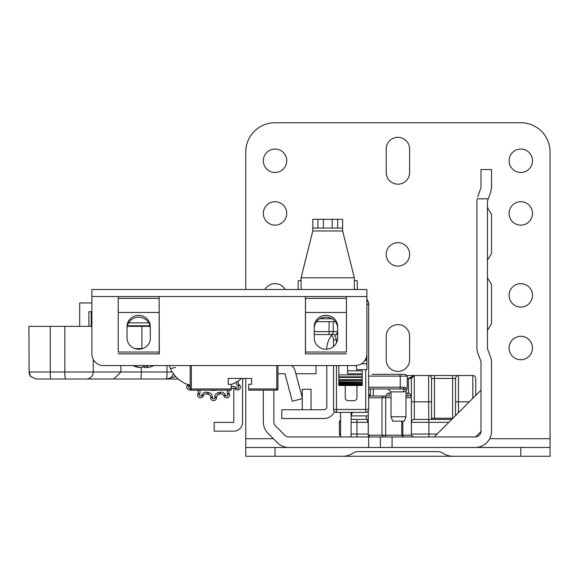 <?xml version="1.0" encoding="UTF-8"?>
<svg xmlns="http://www.w3.org/2000/svg" width="579" height="579" viewBox="0 0 579 579"><rect width="100%" height="100%" fill="white"/><g stroke="black" fill="none" stroke-linecap="round" stroke-linejoin="round"><path stroke-width="0.87" d="M351.098 415.888L368.244 415.888M431.398 419.399L432.057 418.233L452.916 418.233M491.535 323.675L487.438 330.457L491.535 323.675L487.438 330.457L491.535 323.675L487.438 330.457L491.535 323.675L487.438 330.457L491.535 323.675L487.438 330.457L491.535 323.675L487.438 330.457L491.535 323.675L487.438 330.457L491.535 323.675L487.438 330.457L491.535 323.675L487.438 330.457L491.535 323.675L487.438 330.457L491.535 323.675L487.438 330.457L491.535 323.675L487.438 330.457L491.535 323.675L487.438 330.457L491.535 323.675L491.535 284.586L487.438 277.797L491.535 284.586M491.535 253.457L487.438 260.246L491.535 253.457L487.438 260.246L491.535 253.457L487.438 260.246L491.535 253.457L487.438 260.246L491.535 253.457L487.438 260.246L491.535 253.457L487.438 260.246L491.535 253.457L487.438 260.246L491.535 253.457L487.438 260.246L491.535 253.457L487.438 260.246L491.535 253.457L487.438 260.246L491.535 253.457L487.438 260.246L491.535 253.457L487.438 260.246L491.535 253.457L487.438 260.246L491.535 253.457L491.535 214.368L487.438 207.579L491.535 214.368M392.063 436.957L475.583 436.942L480.99 431.536L481.004 362.309A3.51 3.51 0 0 0 480.787 361.101L477.762 352.843A14.041 14.041 0 0 1 476.908 348.015L476.908 201.731A14.041 14.041 0 0 1 477.219 198.8L488.285 198.8L487.656 200.522A3.51 3.51 0 0 0 487.438 201.731L487.438 348.015A3.51 3.51 0 0 0 487.656 349.224L490.681 357.475A14.041 14.041 0 0 1 491.535 362.309L491.535 431.102A16.386 16.386 0 0 1 475.149 447.487L392.063 447.487L392.063 436.957L368.657 436.957L368.657 447.487L392.063 447.487M273.86 390.145L273.86 421.859A5.848 5.848 0 0 0 275.575 425.999L284.825 435.242A5.848 5.848 0 0 0 288.957 436.957L368.657 436.957M456.679 447.487L550.05 447.487L550.05 456.266L452.93 456.266A17.551 17.551 0 0 1 444.151 453.914L442.153 452.764A8.779 8.779 0 0 0 437.767 451.584L358.061 451.584A8.779 8.779 0 0 0 353.675 452.764L351.677 453.914A17.551 17.551 0 0 1 342.898 456.266L245.778 456.266L245.778 447.487L275.032 447.487L275.032 456.266M295.876 373.759L315.996 373.759L315.996 365.566M428.677 447.487L475.149 447.487M263.329 390.145L263.329 421.859A16.386 16.386 0 0 0 268.128 433.447L277.377 442.689A16.386 16.386 0 0 0 288.957 447.487L368.657 447.487M302.245 398.62L292.294 401.261L284.984 373.759L279.715 373.759A5.848 5.848 0 0 0 277.956 374.027M488.285 198.8L490.681 192.264L491.535 187.437L491.535 169.546L481.004 169.546L491.535 169.546M481.004 169.546L481.004 187.437L477.762 196.896M475.149 436.957A5.848 5.848 0 0 0 481.004 431.102M302.245 397.686L295.16 371.052A10.531 10.531 0 0 0 291.599 365.566M380.36 436.957L380.36 447.487M481.004 390.145L434.192 436.957L481.004 390.145M351.098 412.378L351.098 436.957L389.768 436.957M340.568 412.378L340.568 436.957M472.811 398.338L472.811 375.518A2.924 2.924 0 0 1 475.735 378.442A2.924 2.924 0 0 0 472.811 375.518A2.924 2.924 0 0 1 475.735 378.442L475.735 395.414L475.735 378.442A2.924 2.924 0 0 0 472.811 375.518L407.16 375.518M434.482 418.233L434.482 375.518L428.634 375.518A2.924 2.924 0 0 1 431.558 378.442L452.626 378.442L452.626 418.233M469.301 401.848L455.55 401.848L455.55 378.442A2.924 2.924 0 0 1 458.474 375.518L452.626 375.518L452.626 378.442L455.55 378.442L455.55 415.599M431.558 419.399L431.558 378.442A2.924 2.924 0 0 0 428.634 375.518L428.634 401.848L414.296 401.848L414.296 375.518A2.924 2.924 0 0 0 411.372 378.442L414.296 375.518L413.71 375.518M407.254 378.442L408.448 378.442L414.296 375.518A2.924 2.924 0 0 0 411.372 378.442L411.372 434.033A2.924 2.924 0 0 0 414.296 436.957L434.192 436.957M370.408 388.972L370.408 395.993M368.244 419.305A2.924 2.924 0 0 1 367.484 419.399L351.098 419.399M411.372 381.366L411.372 395.993L405.959 395.993M451.743 419.399L414.296 419.399A2.924 2.924 0 0 0 411.372 422.33L411.372 387.221M340.568 422.33L339.403 422.33A2.924 2.924 0 0 1 340.568 419.985A2.924 2.924 0 0 0 339.403 422.33L339.403 434.033A2.924 2.924 0 0 0 340.568 436.371A2.924 2.924 0 0 1 339.403 434.033A2.924 2.924 0 0 0 340.568 436.371M368.657 395.754A2.924 2.924 0 0 0 370.408 393.069A2.924 2.924 0 0 1 368.657 395.754M437.116 434.033L428.923 434.033L428.634 401.848L431.558 401.848M411.372 401.848L414.296 401.848L414.296 419.399A2.924 2.924 0 0 0 411.372 422.33L448.819 422.33M455.55 378.442A2.924 2.924 0 0 1 458.474 375.518L458.474 412.675M411.372 434.033A2.924 2.924 0 0 0 414.296 436.957A2.924 2.924 0 0 1 411.372 434.033L428.923 434.033L428.923 436.957M368.244 413.03A8.779 8.779 0 0 0 367.556 411.734M352.408 412.378A8.779 8.779 0 0 0 351.417 415.888M407.862 395.993L407.862 393.069L405.959 393.069M391.035 393.069L389.139 393.069L389.139 395.993M386.207 395.993A2.924 2.924 0 0 1 389.139 393.069A2.924 2.924 0 0 0 386.207 395.993M407.862 393.069A2.924 2.924 0 0 1 410.786 395.993A2.924 2.924 0 0 0 407.862 393.069M389.377 395.993L370.024 395.993A1.759 1.744 -90 0 0 368.657 396.666M372.044 395.993L387.778 395.993M410.938 436.957L417.531 436.957M376.234 436.957L409.404 436.957M411.618 435.198L382.002 435.198L383.472 436.957M370.024 436.957A1.759 1.744 90 0 1 368.28 435.198L382.002 435.198L382.002 397.751L383.472 395.993M233.778 388.205L233.778 422.388L214.179 422.388L214.179 431.167L233.778 431.167A8.779 8.779 0 0 0 242.558 422.388L242.558 380.729A2.924 2.924 0 0 1 242.948 379.267L243.426 378.442M326.817 365.566L326.817 406.82A2.924 2.924 0 0 1 323.893 409.744L281.763 409.744L281.763 418.523L323.893 418.523A11.703 11.703 0 0 0 334.546 411.655M326.817 349.195L326.817 349.188A22.234 22.234 0 0 1 331.572 335.444M311.017 409.744L311.017 389.269L302.245 389.269L302.245 409.744M356.954 385.462L356.954 397.751A2.924 2.924 180 0 1 354.03 400.675L348.174 400.675A2.924 2.924 180 0 1 345.25 397.751L345.25 385.462M368.657 409.454A2.924 2.924 180 0 1 365.733 412.378L365.733 409.454L368.657 409.454L368.657 304.576L366.898 304.576M366.898 299.936A7.02 7.02 180 0 1 368.657 304.576L368.657 304.113A7.02 7.02 0 0 0 366.898 299.466M336.471 342.848L336.471 339.822L333.547 339.822L333.547 346.51L333.547 339.822A5.848 5.848 0 0 0 330.247 334.553M356.954 370.835L356.128 365.53M333.547 365.566L333.547 409.454A2.924 2.924 180 0 0 336.471 412.378L365.733 412.378M351.562 289.5L339.106 289.5M312.776 289.5L297.852 289.5M263.04 289.5L230.102 289.5M267.426 289.5L314.238 289.5M337.644 228.061L342.616 228.061L342.616 219.282L337.644 219.282L337.644 228.061L317.907 228.061L317.907 219.282L312.776 219.282L312.776 230.985L301.073 277.797L301.073 289.5M317.907 219.282L337.644 219.282M354.319 289.5L354.319 277.797L342.616 230.985L342.616 228.061M312.776 228.061L317.907 228.061M354.319 280.721L357.243 280.721L357.243 289.5M301.073 280.721L298.149 280.721L298.149 289.5M372.145 374.345L405.495 374.345L372.145 374.345M391.035 416.735L392.649 421.157L404.352 421.157L405.959 416.735L391.035 416.735L391.035 391.903L403.52 391.903L405.959 391.404L405.959 416.735M368.657 388.972L398.497 388.972M402.159 388.972L404.685 389.226A1.759 1.585 -65.2 0 0 405.814 387.626L403.541 387.221A1.759 1.382 90 0 1 402.159 388.972L372.145 388.972M403.52 391.903A2.924 1.969 90 0 1 404.685 389.226L406.769 389.385L405.959 391.404M314.238 337.919A11.703 11.305 0 0 0 325.941 349.224A11.703 11.305 0 0 0 337.644 337.919L337.644 326.614A11.703 11.305 0 0 0 325.941 315.309A11.703 11.305 0 0 0 314.238 326.614L314.238 337.919M127.04 337.919A11.703 11.305 0 0 0 138.743 349.224A11.703 11.305 0 0 0 150.294 339.735L150.294 326.614A11.623 11.233 0 0 0 138.663 315.389A11.623 11.233 0 0 0 127.04 326.614L127.04 337.919M364.611 360.818A2.924 2.924 0 0 0 366.898 357.96A2.924 2.924 0 0 1 364.611 360.818A2.924 2.924 0 0 0 366.898 357.96L366.898 289.5L91.887 289.5L91.887 296.535L159.174 296.535L159.283 353.986L159.167 352.046L118.225 352.046L118.225 312.479L159.167 312.486L159.167 352.046M305.473 352.046L305.473 312.479L346.408 312.486L346.408 352.046L305.473 352.046L305.415 354.044L305.459 296.535L346.423 296.535L346.408 298.351L305.473 298.351L305.473 312.479L346.408 312.486L346.408 298.351M314.238 328.431A11.703 11.305 180 0 1 325.941 317.126A11.703 11.305 180 0 1 337.644 328.431M127.04 328.431A11.623 11.233 180 0 1 138.663 317.205A11.623 11.233 180 0 1 150.294 328.431M159.174 296.535L366.898 296.535L366.898 353.863A11.703 11.703 0 0 1 355.195 365.566L103.59 365.566A11.703 11.703 0 0 1 91.887 353.863L91.887 296.535L92.387 296.52M305.473 296.535L305.473 298.351M159.167 312.479L159.167 298.351L118.225 298.351L118.225 312.479L159.167 312.479M118.225 352.046L118.217 296.535L159.167 296.535L159.167 298.351M118.225 296.535L118.225 298.351M346.423 296.535L346.408 352.046M118.225 353.87L159.167 353.87M362.222 374.888L338.816 374.888L338.816 376.849L362.222 376.849L362.222 373.759L347.588 373.759L347.588 365.566M338.816 374.888L338.816 365.566M338.816 376.849L338.816 385.462L338.816 384.702L362.222 384.702L362.222 385.151L362.222 376.849M338.816 384.239L338.816 383.87L362.222 383.87L362.222 384.239L338.816 384.239M338.816 382.719L362.222 382.429L338.816 382.719M338.816 380.606L362.222 380.389L338.816 380.606M362.222 373.759L362.222 370.835L347.588 370.835M362.222 385.151L338.816 385.151M238.599 380.736A29.254 29.254 0 0 1 238.534 380.844A29.254 29.254 0 0 0 238.599 380.736A29.254 29.254 0 0 0 241.472 378.442A29.254 29.254 0 0 1 231.151 384.514M175.509 367.426L170.443 368.606L169.734 366.854M169.343 365.711L169.3 365.566A29.254 29.254 0 0 0 190.187 385.194M175.755 376.683L172.694 372.76M174.793 365.566L169.307 365.566M316.554 321.685L335.328 321.685M314.238 334.553L331.145 334.553A2.924 2.07 90 0 0 333.214 331.629L337.644 331.629L336.435 334.553L337.644 334.553M331.145 334.553L336.435 334.553M334.134 334.553L329.075 334.553L329.075 331.629L314.238 331.629M127.366 325.782L149.961 325.782M356.954 369.663L366.898 369.663L366.898 357.96L366.16 357.96M140.067 367.462L138.851 367.462A24.977 23.746 -55.8 0 1 135.066 366.485A24.977 23.746 -55.8 0 1 132.837 365.566M133.879 365.566A24.977 23.746 55.8 0 0 140.06 367.462L142.181 367.462A24.977 6.391 -79.7 0 0 144.142 365.566M148 365.566A24.977 6.391 79.7 0 1 146.682 367.462L146.212 365.566M146.277 365.566L146.682 367.462L147.906 367.462A24.977 23.746 55.8 0 0 151.691 366.485A24.977 23.746 55.8 0 0 153.913 365.566M146.69 367.462L144.576 367.462A24.977 6.391 79.7 0 1 143.375 366.485M190.187 365.566L190.187 388.972A1.172 1.172 0 0 0 191.359 390.145L231.151 390.145L231.151 388.972L191.359 388.972L191.359 365.566M276.791 365.566L276.791 388.972L248.702 388.972L248.702 390.145L276.791 390.145A1.172 1.172 0 0 0 277.956 388.972L277.956 365.566M248.702 388.972L248.702 384.29L251.626 384.29L251.626 378.442L228.22 378.442L228.22 384.29L231.151 384.29L231.151 388.972M36.057 379.021L30.492 376.393L29.116 373.535L28.95 326.361L29.066 372L30.644 376.437L36.086 379.021L113.73 379.021L120.902 372L29.153 372M91.887 326.361L29.153 326.361M150.091 326.361L127.242 326.361M91.887 302.955L79.692 302.955L79.692 326.361M108.932 379.021L178.187 379.021M167.02 365.566L167.02 372A7.02 0.521 90 0 1 166.499 379.021L175.647 376.567M88.768 379.021L105.675 379.021M91.236 311.734L91.236 326.361M91.887 311.734L88.891 311.734L88.891 326.361M53.782 379.021L50.916 379.021A7.02 0.666 90 0 1 50.257 372L50.257 326.361M87.957 379.021L65.514 379.021A7.02 0.666 90 0 1 64.848 372L64.848 326.361M141.283 367.578L141.283 372A7.02 0.521 90 0 1 140.762 379.021L135.073 379.021M159.97 379.021L157.727 379.021M120.902 365.566L120.902 372L172.216 372M220.02 392.287L220.433 393.995A2.924 2.924 0 0 1 223.791 395.652A2.924 2.924 0 0 0 220.433 393.995A29.254 29.254 0 0 1 218.913 394.321A2.924 2.924 0 0 0 216.517 397.194L216.517 397.73A2.924 2.924 0 0 1 213.593 400.661A2.924 2.924 0 0 1 210.662 397.73L210.662 397.194A2.924 2.924 0 0 0 208.274 394.321A29.254 29.254 0 0 1 206.746 393.995A2.924 2.924 0 0 0 203.395 395.652L203.171 396.137A2.924 2.924 0 0 1 197.577 394.95A2.924 2.924 0 0 1 197.83 393.763L198.047 393.271A2.924 2.924 0 0 0 197.562 390.145A2.924 2.924 0 0 1 198.047 393.271L199.646 393.988L199.429 394.473A1.172 1.172 0 0 0 200.254 396.094A1.172 1.172 0 0 0 201.572 395.428L201.789 394.936A4.683 4.683 0 0 1 207.159 392.287A27.503 27.503 0 0 0 208.592 392.591A4.683 4.683 0 0 1 212.421 397.194L212.421 397.73A1.172 1.172 0 0 0 213.593 398.902A1.172 1.172 0 0 0 214.758 397.73L214.758 397.194A4.683 4.683 0 0 1 218.594 392.591A27.503 27.503 0 0 0 220.02 392.287A4.683 4.683 0 0 1 225.39 394.936L225.615 395.428A1.172 1.172 0 0 0 227.851 394.95A1.172 1.172 0 0 0 227.75 394.473L229.356 393.763A2.924 2.924 0 0 1 227.286 397.809A2.924 2.924 0 0 1 224.008 396.137L223.791 395.652A2.924 2.924 0 0 0 220.433 393.995A29.254 29.254 0 0 1 218.913 394.321A2.924 2.924 0 0 0 216.517 397.194L214.758 397.194M239.467 384.912A2.924 2.924 0 0 1 238.7 389.754A2.924 2.924 0 0 1 235.552 389.262L235.154 388.9A2.924 2.924 0 0 0 231.412 388.755A29.254 29.254 0 0 1 231.151 388.95A29.254 29.254 0 0 0 231.412 388.755A2.924 2.924 0 0 1 235.154 388.9L236.326 387.597L236.724 387.952A1.172 1.172 0 0 0 238.678 387.083A1.172 1.172 0 0 0 238.287 386.215L239.467 384.912L239.069 384.55A2.924 2.924 0 0 1 238.534 380.844A2.924 2.924 0 0 0 239.069 384.55L237.889 385.853A4.683 4.683 0 0 1 236.348 382.169M190.6 389.862A2.924 2.924 0 0 1 187.719 384.912L188.074 384.586M217.284 390.145A24.868 24.868 0 0 1 209.895 390.145M227.75 394.473L227.533 393.988L229.132 393.271A2.924 2.924 0 0 1 229.617 390.145A2.924 2.924 0 0 0 229.132 393.271L229.356 393.763M386.207 336.312A11.703 11.703 0 0 1 397.911 324.609A11.703 11.703 0 0 1 409.614 336.312L409.614 359.718A11.703 11.703 0 0 1 397.911 371.421A11.703 11.703 0 0 1 386.207 359.718L386.207 336.312M397.911 242.688A11.703 11.703 0 0 0 386.207 254.391A11.703 11.703 0 0 0 397.911 266.094A11.703 11.703 0 0 0 409.614 254.391A11.703 11.703 0 0 0 397.911 242.688M520.796 201.731A11.703 11.703 0 0 0 509.093 213.434A11.703 11.703 0 0 0 520.796 225.137A11.703 11.703 0 0 0 532.499 213.434A11.703 11.703 0 0 0 520.796 201.731M275.032 201.731A11.703 11.703 0 0 0 263.329 213.434A11.703 11.703 0 0 0 275.032 225.137A11.703 11.703 0 0 0 286.735 213.434A11.703 11.703 0 0 0 275.032 201.731M520.796 283.652A11.703 11.703 0 0 0 509.093 295.348A11.703 11.703 0 0 0 520.796 307.051A11.703 11.703 0 0 0 532.499 295.348A11.703 11.703 0 0 0 520.796 283.652M285.172 289.5A11.703 11.703 0 0 0 264.9 289.5M520.796 336.312A11.703 11.703 0 0 0 509.093 348.015A11.703 11.703 0 0 0 520.796 359.718A11.703 11.703 0 0 0 532.499 348.015A11.703 11.703 0 0 0 520.796 336.312M275.032 149.064A11.703 11.703 0 0 0 263.329 160.767A11.703 11.703 0 0 0 275.032 172.47A11.703 11.703 0 0 0 286.735 160.767A11.703 11.703 0 0 0 275.032 149.064M520.796 149.064A11.703 11.703 0 0 0 509.093 160.767A11.703 11.703 0 0 0 520.796 172.47A11.703 11.703 0 0 0 532.499 160.767A11.703 11.703 0 0 0 520.796 149.064M409.614 149.064A11.703 11.703 0 0 0 397.911 137.361A11.703 11.703 0 0 0 386.207 149.064L386.207 172.47A11.703 11.703 0 0 0 397.911 184.173A11.703 11.703 0 0 0 409.614 172.47L409.614 149.064M550.05 447.487L550.05 151.995A29.254 29.254 0 0 0 520.796 122.734L275.032 122.734A29.254 29.254 0 0 0 245.778 151.995L245.778 289.5M245.778 447.487L245.778 378.442M464.575 456.266L331.253 456.266M342.898 447.487L275.032 447.487M434.851 419.399L434.851 418.233M452.257 418.892L452.257 418.233M366.246 419.399L366.246 415.888M373.339 395.993L373.339 388.972M368.244 422.279A5.848 5.848 0 0 1 367.484 422.33L367.484 419.399M351.098 422.33L367.484 422.33M356.954 419.399L356.954 434.033L351.098 434.033M368.244 434.033L356.954 434.033L356.954 436.957M411.372 378.442L408.448 378.442L408.448 393.127M340.568 434.033L339.403 434.033M339.403 422.33A2.924 2.924 0 0 1 340.568 419.985M414.296 419.399A2.924 2.924 0 0 0 411.372 422.33M368.657 397.751L385.694 397.751L385.694 435.198A1.759 0.876 90 0 1 384.811 436.957M403.947 436.957A1.759 1.122 -90 0 1 402.825 435.198L402.825 421.157M403.527 436.957L401.775 435.198L402.825 435.198M368.28 435.198L368.28 410.887M405.959 397.751L411.372 397.751M384.811 395.993A1.759 0.876 -90 0 1 385.694 397.751L391.035 397.751M336.471 339.822L334.72 334.553M336.471 412.378L336.471 365.566M365.733 369.663L365.733 409.454L333.547 409.454M323.386 219.282L323.386 228.061M332.165 228.061L332.165 219.282M342.616 230.985L312.776 230.985M301.073 277.797L354.319 277.797M368.657 376.104L400.255 376.104L400.255 387.221L368.657 387.221M399.199 374.345A1.759 1.057 -90 0 1 400.255 376.104L407.254 376.104L407.254 388.169L406.769 389.385M403.541 387.221L400.255 387.221A1.759 1.057 90 0 1 399.199 388.972M346.408 353.87L305.473 353.87M338.816 384.514L362.222 384.514M338.816 383.493L362.222 383.493M338.816 381.872L362.222 381.872M338.816 379.65L362.222 379.65M338.816 377.414L362.222 377.414M331.991 318.754L319.89 318.754M333.214 321.685L333.214 331.629L329.075 331.629L329.075 321.685M148.76 322.85L128.574 322.85M366.898 363.815L361.361 363.815M144.576 367.462L144.337 365.566M276.791 390.145L276.791 388.972L277.956 388.972M190.187 388.972L191.359 388.972L191.359 390.145M86.343 379.021A7.02 6.912 -90 0 0 93.255 372L93.255 359.364M142.586 348.594L134.9 348.594M141.884 348.811A7.02 1.057 -90 0 1 141.884 348.594L141.884 326.361M166.499 379.021A7.02 7.02 90 0 0 173.316 373.679A7.02 7.02 0 0 1 166.499 379.021L166.499 379.021M189.941 385.129A4.683 4.683 0 0 1 189.29 385.853L188.892 386.215A1.172 1.172 0 0 0 190.187 388.133M199.632 390.145A4.683 4.683 0 0 1 199.646 393.988M203.171 396.137L201.572 395.428M227.533 393.988A4.683 4.683 0 0 1 227.547 390.145M231.151 386.866A4.683 4.683 0 0 1 236.326 387.597M238.287 386.215L237.889 385.853M212.421 397.194L210.662 397.194A2.924 2.924 0 0 0 208.274 394.321A29.254 29.254 0 0 1 206.746 393.995A2.924 2.924 0 0 0 203.395 395.652L201.789 394.936M197.562 390.145A2.924 2.924 0 0 1 198.3 392.077M197.577 394.95A2.924 2.924 0 0 1 197.83 393.763L199.429 394.473A1.172 1.172 0 0 0 200.5 396.123M186.749 387.083A2.924 2.924 0 0 1 187.719 384.912L188.892 386.215M240.43 387.083A2.924 2.924 0 0 1 235.552 389.262L236.724 387.952M221.12 393.915A2.924 2.924 0 0 1 223.791 395.652L225.39 394.936M229.61 394.95A2.924 2.924 0 0 1 224.008 396.137L225.615 395.428M214.758 397.73L216.517 397.73A2.924 2.924 0 0 1 213.593 400.661A2.924 2.924 0 0 1 210.662 397.73L212.421 397.73M207.159 392.287L206.746 393.995M208.592 392.591L208.274 394.321M218.594 392.591L218.913 394.321M188.175 384.622L189.29 385.853M273.397 438.708L245.778 438.708M550.05 438.708L489.66 438.708M520.796 456.266L520.796 447.487M368.244 410.952L368.244 435.198L369.995 436.957M401.775 435.198L401.775 421.157M368.657 396.622L369.995 395.993M391.035 391.903L388.111 388.972M407.254 376.104L405.503 374.345M338.816 385.462L362.222 385.462M132.808 365.566A25.049 25.049 0 0 0 135.066 366.485M151.691 366.485A25.049 25.049 0 0 0 153.942 365.566"/></g></svg>
